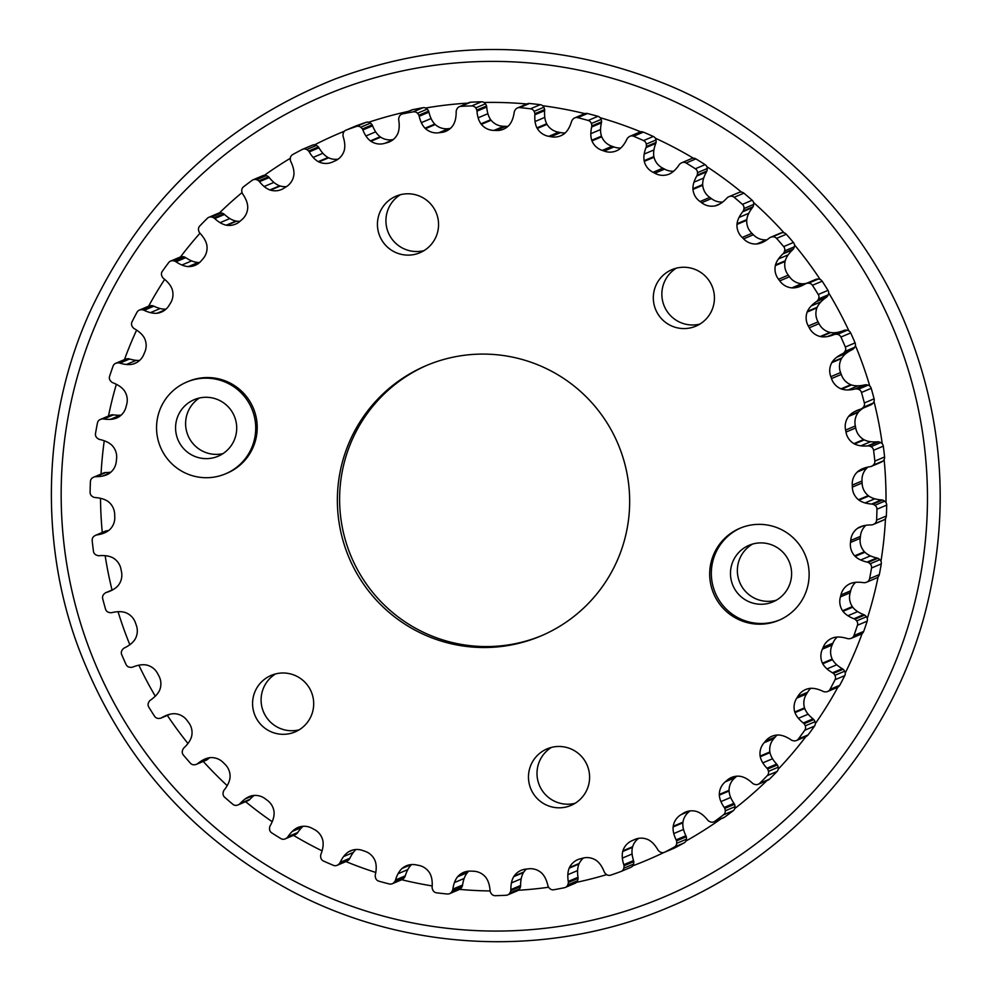 <?xml version="1.0" encoding="UTF-8"?>
<svg xmlns="http://www.w3.org/2000/svg" width="991" height="991" viewBox="0 0 991 991"><rect width="100%" height="100%" fill="white"/><g stroke="black" fill="none" stroke-linecap="round" stroke-linejoin="round"><path stroke-width="1.49" d="M654.308 290.053A30.709 30.548 67.1 0 1 712.009 286.015A30.709 30.548 67.1 0 1 663.92 321.072A30.709 30.548 67.1 0 1 654.308 290.053M676.333 268.165A30.709 30.548 -112.9 0 0 699.993 324.069M378.426 216.571A30.709 30.548 67.1 0 1 436.127 212.545A30.709 30.548 67.1 0 1 388.026 247.601A30.709 30.548 67.1 0 1 378.426 216.571M400.438 194.682A30.709 30.548 -112.9 0 0 424.111 250.599M176.571 420.073A30.709 30.548 -112.9 0 0 218.119 456.232A30.709 30.548 -112.9 0 0 234.272 416.047A30.709 30.548 -112.9 0 0 176.571 420.073M199.389 397.998A30.709 30.548 -112.9 0 0 222.938 453.655M253.572 695.793A30.709 30.548 67.1 0 1 311.273 691.755A30.709 30.548 67.1 0 1 263.185 726.812A30.709 30.548 67.1 0 1 253.572 695.793M275.597 673.892A30.709 30.548 -112.9 0 0 299.257 729.81M529.467 769.264A30.709 30.548 67.1 0 1 587.168 765.238A30.709 30.548 67.1 0 1 539.067 800.294A30.709 30.548 67.1 0 1 529.467 769.264M551.479 747.375A30.709 30.548 -112.9 0 0 575.152 803.28M753.321 603.234A30.709 30.548 67.1 0 1 749.072 545.298A30.709 30.548 67.1 0 1 789.17 561.674A30.709 30.548 67.1 0 1 753.321 603.234M752.627 544.047A30.709 30.548 -112.9 0 0 776.387 600.187M746.842 622.521A49.971 49.686 -112.9 0 0 805.163 554.898A49.971 49.686 -112.9 0 0 709.816 577.728A49.971 49.686 -112.9 0 0 746.842 622.521M853.932 635.553A395.359 393.154 -112.9 0 0 857.45 625.271A4.695 4.67 -112.9 0 0 856.67 620.899A8.981 8.931 -112.9 0 0 854.911 619.202A27.352 27.203 -112.9 0 0 853.932 618.756A34.227 34.041 67.1 0 1 847.924 615.733A20.997 20.873 67.1 0 1 842.969 611.323A5.314 5.289 67.1 0 1 842.585 610.741A16.5 16.401 67.1 0 1 840.43 596.879L840.938 594.934A16.5 16.401 67.1 0 1 849.56 583.947A5.314 5.289 67.1 0 1 850.179 583.637L850.179 583.637A20.997 20.873 67.1 0 1 856.633 582.262A34.227 34.041 67.1 0 1 863.347 582.634A27.352 27.203 -112.9 0 0 864.412 582.72A8.981 8.931 -112.9 0 0 866.778 582.126A4.695 4.67 -112.9 0 0 869.59 578.707A395.359 393.154 -112.9 0 0 871.535 568.004A4.695 4.67 -112.9 0 0 870.11 563.805A8.981 8.931 -112.9 0 0 868.128 562.38A27.352 27.203 -112.9 0 0 867.088 562.083A34.227 34.041 67.1 0 1 860.696 559.989A20.997 20.873 67.1 0 1 855.146 556.372A5.314 5.289 67.1 0 1 854.676 555.852A16.5 16.401 67.1 0 1 850.501 542.461L850.712 540.467A16.5 16.401 67.1 0 1 857.599 528.302A5.314 5.289 67.1 0 1 858.156 527.893A20.997 20.873 67.1 0 1 864.338 525.577A34.227 34.041 67.1 0 1 871.015 524.933A27.352 27.203 -112.9 0 0 872.092 524.871A8.981 8.931 -112.9 0 0 874.335 523.917A4.695 4.67 -112.9 0 0 876.601 520.114A395.359 393.154 -112.9 0 0 876.948 509.238A4.695 4.67 -112.9 0 0 874.917 505.286A8.981 8.931 -112.9 0 0 872.737 504.184A27.352 27.203 -112.9 0 0 871.671 504.047A34.227 34.041 67.1 0 1 865.044 502.933A20.997 20.873 67.1 0 1 859.024 500.17A5.314 5.289 67.1 0 1 858.479 499.737A16.5 16.401 67.1 0 1 852.359 487.114L852.272 485.107A16.5 16.401 67.1 0 1 857.277 472.038A5.314 5.289 67.1 0 1 857.772 471.555A20.997 20.873 67.1 0 1 863.533 468.334A34.227 34.041 67.1 0 1 870.036 466.699A27.352 27.203 -112.9 0 0 871.101 466.476A8.981 8.931 -112.9 0 0 873.17 465.2A4.695 4.67 -112.9 0 0 874.842 461.1A395.359 393.154 -112.9 0 0 873.567 450.286A4.695 4.67 -112.9 0 0 870.978 446.681A8.981 8.931 -112.9 0 0 868.661 445.913A27.352 27.203 -112.9 0 0 867.583 445.925A34.227 34.041 67.1 0 1 860.869 445.826A20.997 20.873 67.1 0 1 854.502 443.993A5.314 5.289 67.1 0 1 853.908 443.646A16.5 16.401 67.1 0 1 845.992 432.076L845.608 430.094A16.5 16.401 67.1 0 1 848.606 416.418A5.314 5.289 67.1 0 1 849.027 415.873A20.997 20.873 67.1 0 1 854.242 411.81A34.227 34.041 67.1 0 1 860.423 409.221A27.352 27.203 -112.9 0 0 861.439 408.837A8.981 8.931 -112.9 0 0 863.297 407.276A4.695 4.67 -112.9 0 0 864.35 402.965A395.359 393.154 -112.9 0 0 861.476 392.461A4.695 4.67 -112.9 0 0 858.379 389.277A8.981 8.931 -112.9 0 0 855.976 388.868A27.352 27.203 -112.9 0 0 854.911 389.042A34.227 34.041 67.1 0 1 848.259 389.946A20.997 20.873 67.1 0 1 841.706 389.091A5.314 5.289 67.1 0 1 841.062 388.831A16.5 16.401 67.1 0 1 831.523 378.562L830.842 376.667A16.5 16.401 67.1 0 1 831.783 362.681A5.314 5.289 67.1 0 1 832.118 362.074A20.997 20.873 67.1 0 1 836.664 357.28A34.227 34.041 67.1 0 1 842.4 353.799A27.352 27.203 -112.9 0 0 843.341 353.267A8.981 8.931 -112.9 0 0 844.939 351.433A4.695 4.67 -112.9 0 0 845.335 347.011A395.359 393.154 -112.9 0 0 840.938 337.051A4.695 4.67 -112.9 0 0 837.407 334.363A8.981 8.931 -112.9 0 0 834.979 334.314A27.352 27.203 -112.9 0 0 833.951 334.661A34.227 34.041 67.1 0 1 827.51 336.544A20.997 20.873 67.1 0 1 820.907 336.68A5.314 5.289 67.1 0 1 820.238 336.519A16.5 16.401 67.1 0 1 809.275 327.786L808.322 326.002A16.5 16.401 67.1 0 1 807.17 312.029A5.314 5.289 67.1 0 1 807.417 311.385A20.997 20.873 67.1 0 1 811.208 305.959A34.227 34.041 67.1 0 1 816.349 301.648A27.352 27.203 -112.9 0 0 817.203 300.991A8.981 8.931 -112.9 0 0 818.516 298.935A4.695 4.67 -112.9 0 0 818.244 294.5A395.359 393.154 -112.9 0 0 812.422 285.297A4.695 4.67 -112.9 0 0 808.532 283.178A8.981 8.931 -112.9 0 0 806.117 283.488A27.352 27.203 -112.9 0 0 805.163 283.983A34.227 34.041 67.1 0 1 799.08 286.808A20.997 20.873 67.1 0 1 792.565 287.923A5.314 5.289 67.1 0 1 791.883 287.873A16.5 16.401 67.1 0 1 779.756 280.874L778.554 279.251A16.5 16.401 67.1 0 1 775.346 265.6A5.314 5.289 67.1 0 1 775.482 264.919A20.997 20.873 67.1 0 1 778.418 258.985A34.227 34.041 67.1 0 1 782.865 253.956A27.352 27.203 -112.9 0 0 783.608 253.176A8.981 8.931 -112.9 0 0 784.599 250.946A4.695 4.67 -112.9 0 0 783.683 246.598A395.359 393.154 -112.9 0 0 776.56 238.373A4.695 4.67 -112.9 0 0 772.398 236.837A8.981 8.931 -112.9 0 0 770.057 237.518A27.352 27.203 -112.9 0 0 769.177 238.15A34.227 34.041 67.1 0 1 763.59 241.854A20.997 20.873 67.1 0 1 757.322 243.935A5.314 5.289 67.1 0 1 756.641 243.984A16.5 16.401 67.1 0 1 743.609 238.868L742.185 237.456A16.5 16.401 67.1 0 1 736.982 224.424A5.314 5.289 67.1 0 1 737.019 223.731A20.997 20.873 67.1 0 1 739.051 217.425A34.227 34.041 67.1 0 1 742.693 211.777A27.352 27.203 -112.9 0 0 743.312 210.885A8.981 8.931 -112.9 0 0 743.968 208.531A4.695 4.67 -112.9 0 0 742.408 204.369A395.359 393.154 -112.9 0 0 734.145 197.296A4.695 4.67 -112.9 0 0 729.81 196.404A8.981 8.931 -112.9 0 0 727.605 197.42A27.352 27.203 -112.9 0 0 726.824 198.175A34.227 34.041 67.1 0 1 721.844 202.684A20.997 20.873 67.1 0 1 715.973 205.682A5.314 5.289 67.1 0 1 715.291 205.831A16.5 16.401 67.1 0 1 701.665 202.721L700.042 201.532A16.5 16.401 67.1 0 1 692.969 189.417A5.314 5.289 67.1 0 1 692.907 188.724A20.997 20.873 67.1 0 1 693.973 182.183A34.227 34.041 67.1 0 1 696.735 176.051A27.352 27.203 -112.9 0 0 697.206 175.085A8.981 8.931 -112.9 0 0 697.503 172.657A4.695 4.67 -112.9 0 0 695.348 168.767A395.359 393.154 -112.9 0 0 686.144 163.007A4.695 4.67 -112.9 0 0 681.721 162.772A8.981 8.931 -112.9 0 0 679.69 164.11A27.352 27.203 -112.9 0 0 679.033 164.977A34.227 34.041 67.1 0 1 674.784 170.167A20.997 20.873 67.1 0 1 669.42 174.02A5.314 5.289 67.1 0 1 668.776 174.267A16.5 16.401 67.1 0 1 654.84 173.227L653.069 172.298A16.5 16.401 67.1 0 1 644.274 161.372A5.314 5.289 67.1 0 1 644.113 160.691A20.997 20.873 67.1 0 1 644.187 154.063A34.227 34.041 67.1 0 1 646.008 147.585A27.352 27.203 -112.9 0 0 646.343 146.557A8.981 8.931 -112.9 0 0 646.268 144.104A4.695 4.67 -112.9 0 0 643.568 140.586A395.359 393.154 -112.9 0 0 633.596 136.25A4.695 4.67 -112.9 0 0 629.198 136.684A8.981 8.931 -112.9 0 0 627.39 138.319A27.352 27.203 -112.9 0 0 626.869 139.273A34.227 34.041 67.1 0 1 623.45 145.045A20.997 20.873 67.1 0 1 618.718 149.666A5.314 5.289 67.1 0 1 618.111 150A16.5 16.401 67.1 0 1 604.2 151.066L602.293 150.397A16.5 16.401 67.1 0 1 591.986 140.908A5.314 5.289 67.1 0 1 591.726 140.264A20.997 20.873 67.1 0 1 590.822 133.686A34.227 34.041 67.1 0 1 591.652 126.997A27.352 27.203 -112.9 0 0 591.825 125.931A8.981 8.931 -112.9 0 0 591.392 123.528A4.695 4.67 -112.9 0 0 588.196 120.444A395.359 393.154 -112.9 0 0 577.716 117.656A4.695 4.67 -112.9 0 0 573.43 118.734A8.981 8.931 -112.9 0 0 571.881 120.617A27.352 27.203 -112.9 0 0 571.51 121.633A34.227 34.041 67.1 0 1 568.983 127.864A20.997 20.873 67.1 0 1 564.994 133.141A5.314 5.289 67.1 0 1 564.449 133.574A16.5 16.401 67.1 0 1 550.847 136.696L548.878 136.324A16.5 16.401 67.1 0 1 537.283 128.471A5.314 5.289 67.1 0 1 536.924 127.876A20.997 20.873 67.1 0 1 535.053 121.509A34.227 34.041 67.1 0 1 534.892 114.77A27.352 27.203 -112.9 0 0 534.905 113.692A8.981 8.931 -112.9 0 0 534.112 111.364A4.695 4.67 -112.9 0 0 530.495 108.799A395.359 393.154 -112.9 0 0 519.718 107.61A4.695 4.67 -112.9 0 0 515.654 109.32A8.981 8.931 -112.9 0 0 514.403 111.413A27.352 27.203 -112.9 0 0 514.18 112.478A34.227 34.041 67.1 0 1 512.607 119.019A20.997 20.873 67.1 0 1 509.448 124.841A5.314 5.289 67.1 0 1 508.978 125.337A16.5 16.401 67.1 0 1 496.008 130.478L494.001 130.403A16.5 16.401 67.1 0 1 481.366 124.371A5.314 5.289 67.1 0 1 480.932 123.838A20.997 20.873 67.1 0 1 478.133 117.805A34.227 34.041 67.1 0 1 476.968 111.165A27.352 27.203 -112.9 0 0 476.82 110.088A8.981 8.931 -112.9 0 0 475.705 107.92A4.695 4.67 -112.9 0 0 471.741 105.913A395.359 393.154 -112.9 0 0 460.914 106.347A4.695 4.67 -112.9 0 0 457.148 108.651A8.981 8.931 -112.9 0 0 456.219 110.918A27.352 27.203 -112.9 0 0 456.17 111.995A34.227 34.041 67.1 0 1 455.587 118.709A20.997 20.873 67.1 0 1 453.321 124.928A5.314 5.289 67.1 0 1 452.937 125.498A16.5 16.401 67.1 0 1 440.871 132.521L438.877 132.744A16.5 16.401 67.1 0 1 425.511 128.669A5.314 5.289 67.1 0 1 424.99 128.198A20.997 20.873 67.1 0 1 421.336 122.661A34.227 34.041 67.1 0 1 419.205 116.269A27.352 27.203 -112.9 0 0 418.896 115.229A8.981 8.931 -112.9 0 0 417.459 113.234A4.695 4.67 -112.9 0 0 413.259 111.847A395.359 393.154 -112.9 0 0 402.619 113.891A4.695 4.67 -112.9 0 0 399.237 116.74A8.981 8.931 -112.9 0 0 398.655 119.118A27.352 27.203 -112.9 0 0 398.766 120.196A34.227 34.041 67.1 0 1 399.187 126.922A20.997 20.873 67.1 0 1 397.874 133.426A5.314 5.289 67.1 0 1 397.577 134.045A16.5 16.401 67.1 0 1 386.701 142.791L384.768 143.323A16.5 16.401 67.1 0 1 370.944 141.279A5.314 5.289 67.1 0 1 370.361 140.895A20.997 20.873 67.1 0 1 365.927 135.965A34.227 34.041 67.1 0 1 362.867 129.957A27.352 27.203 -112.9 0 0 362.409 128.966A8.981 8.931 -112.9 0 0 360.699 127.22A4.695 4.67 -112.9 0 0 356.339 126.476A395.359 393.154 -112.9 0 0 346.132 130.094A4.695 4.67 -112.9 0 0 343.208 133.413A8.981 8.931 -112.9 0 0 342.997 135.854A27.352 27.203 -112.9 0 0 343.258 136.907A34.227 34.041 67.1 0 1 344.67 143.497A20.997 20.873 67.1 0 1 344.335 150.124A5.314 5.289 67.1 0 1 344.137 150.781A16.5 16.401 67.1 0 1 334.685 161.062L332.852 161.867A16.5 16.401 67.1 0 1 318.891 161.929A5.314 5.289 67.1 0 1 318.26 161.632A20.997 20.873 67.1 0 1 313.144 157.408A34.227 34.041 67.1 0 1 309.229 151.92A27.352 27.203 -112.9 0 0 308.635 151.016A8.981 8.931 -112.9 0 0 306.677 149.542A4.695 4.67 -112.9 0 0 302.255 149.455A395.359 393.154 -112.9 0 0 292.704 154.559A4.695 4.67 -112.9 0 0 290.326 158.287A8.981 8.931 -112.9 0 0 290.462 160.728A27.352 27.203 -112.9 0 0 290.883 161.731A34.227 34.041 67.1 0 1 293.262 168.049A20.997 20.873 67.1 0 1 293.918 174.651A5.314 5.289 67.1 0 1 293.807 175.333A16.5 16.401 67.1 0 1 286.003 186.927L284.306 187.993A16.5 16.401 67.1 0 1 270.518 190.136A5.314 5.289 67.1 0 1 269.849 189.95A20.997 20.873 67.1 0 1 264.163 186.531A34.227 34.041 67.1 0 1 259.481 181.687A27.352 27.203 -112.9 0 0 258.762 180.882A8.981 8.931 -112.9 0 0 256.619 179.718A4.695 4.67 -112.9 0 0 252.234 180.288A395.359 393.154 -112.9 0 0 243.551 186.779A4.695 4.67 -112.9 0 0 241.742 190.817A8.981 8.931 -112.9 0 0 242.25 193.208A27.352 27.203 -112.9 0 0 242.807 194.137A34.227 34.041 67.1 0 1 246.09 200.033A20.997 20.873 67.1 0 1 247.725 206.462A5.314 5.289 67.1 0 1 247.725 207.156A16.5 16.401 67.1 0 1 241.73 219.791L240.206 221.117A16.5 16.401 67.1 0 1 226.902 225.291A5.314 5.289 67.1 0 1 226.221 225.205A20.997 20.873 67.1 0 1 220.089 222.678A34.227 34.041 67.1 0 1 214.75 218.59A27.352 27.203 -112.9 0 0 213.907 217.896A8.981 8.931 -112.9 0 0 211.616 217.054A4.695 4.67 -112.9 0 0 207.367 218.28A395.359 393.154 -112.9 0 0 199.748 225.998A4.695 4.67 -112.9 0 0 198.572 230.271A8.981 8.931 -112.9 0 0 199.414 232.563A27.352 27.203 -112.9 0 0 200.108 233.393A34.227 34.041 67.1 0 1 204.233 238.732A20.997 20.873 67.1 0 1 206.797 244.864A5.314 5.289 67.1 0 1 206.896 245.545A16.5 16.401 67.1 0 1 202.845 258.948L201.545 260.472A16.5 16.401 67.1 0 1 189.021 266.604A5.314 5.289 67.1 0 1 188.327 266.616A20.997 20.873 67.1 0 1 181.898 265.031A34.227 34.041 67.1 0 1 176.002 261.785A27.352 27.203 -112.9 0 0 175.073 261.228A8.981 8.931 -112.9 0 0 172.682 260.744A4.695 4.67 -112.9 0 0 168.681 262.59A395.359 393.154 -112.9 0 0 162.289 271.361A4.695 4.67 -112.9 0 0 161.756 275.758A8.981 8.931 -112.9 0 0 162.945 277.901A27.352 27.203 -112.9 0 0 163.75 278.632A34.227 34.041 67.1 0 1 168.606 283.29A20.997 20.873 67.1 0 1 172.062 288.963A5.314 5.289 67.1 0 1 172.261 289.632A16.5 16.401 67.1 0 1 170.241 303.494L169.188 305.203A16.5 16.401 67.1 0 1 157.705 313.144A5.314 5.289 67.1 0 1 157.036 313.255A20.997 20.873 67.1 0 1 150.446 312.648A34.227 34.041 67.1 0 1 144.141 310.319A27.352 27.203 -112.9 0 0 143.138 309.91A8.981 8.931 -112.9 0 0 140.71 309.787A4.695 4.67 -112.9 0 0 137.018 312.215A395.359 393.154 -112.9 0 0 132.014 321.852A4.695 4.67 -112.9 0 0 132.125 326.287A8.981 8.931 -112.9 0 0 133.624 328.232A27.352 27.203 -112.9 0 0 134.528 328.826A34.227 34.041 67.1 0 1 140.028 332.703A20.997 20.873 67.1 0 1 144.277 337.807A5.314 5.289 67.1 0 1 144.575 338.439A16.5 16.401 67.1 0 1 144.636 352.449L143.844 354.307A16.5 16.401 67.1 0 1 133.686 363.87A5.314 5.289 67.1 0 1 133.029 364.081A20.997 20.873 67.1 0 1 126.427 364.477A34.227 34.041 67.1 0 1 119.849 363.115A27.352 27.203 -112.9 0 0 118.809 362.855A8.981 8.931 -112.9 0 0 116.381 363.102A4.695 4.67 -112.9 0 0 113.098 366.051A395.359 393.154 -112.9 0 0 109.58 376.332A4.695 4.67 -112.9 0 0 110.36 380.705A8.981 8.931 -112.9 0 0 112.119 382.402A27.352 27.203 -112.9 0 0 113.098 382.86A34.227 34.041 67.1 0 1 119.106 385.883A20.997 20.873 67.1 0 1 124.061 390.293A5.314 5.289 67.1 0 1 124.457 390.863A16.5 16.401 67.1 0 1 126.6 404.724L126.092 406.669A16.5 16.401 67.1 0 1 117.471 417.669A5.314 5.289 67.1 0 1 116.851 417.979L116.851 417.979A20.997 20.873 67.1 0 1 110.397 419.342A34.227 34.041 67.1 0 1 103.696 418.982A27.352 27.203 -112.9 0 0 102.618 418.883A8.981 8.931 -112.9 0 0 100.252 419.49A4.695 4.67 -112.9 0 0 97.452 422.909A395.359 393.154 -112.9 0 0 95.495 433.6A4.695 4.67 -112.9 0 0 96.92 437.811A8.981 8.931 -112.9 0 0 98.914 439.224A27.352 27.203 -112.9 0 0 99.955 439.533A34.227 34.041 67.1 0 1 106.334 441.614A20.997 20.873 67.1 0 1 111.884 445.244A5.314 5.289 67.1 0 1 112.355 445.752A16.5 16.401 67.1 0 1 116.542 459.143L116.319 461.149A16.5 16.401 67.1 0 1 109.431 473.314A5.314 5.289 67.1 0 1 108.874 473.71A20.997 20.873 67.1 0 1 102.692 476.039A34.227 34.041 67.1 0 1 96.016 476.683A27.352 27.203 -112.9 0 0 94.938 476.745A8.981 8.931 -112.9 0 0 92.696 477.687A4.695 4.67 -112.9 0 0 90.429 481.49A395.359 393.154 -112.9 0 0 90.094 492.366A4.695 4.67 -112.9 0 0 92.113 496.318A8.981 8.931 -112.9 0 0 94.294 497.432A27.352 27.203 -112.9 0 0 95.371 497.569A34.227 34.041 67.1 0 1 101.986 498.684A20.997 20.873 67.1 0 1 108.019 501.434A5.314 5.289 67.1 0 1 108.552 501.867A16.5 16.401 67.1 0 1 114.671 514.49L114.758 516.509A16.5 16.401 67.1 0 1 109.753 529.578A5.314 5.289 67.1 0 1 109.258 530.049A20.997 20.873 67.1 0 1 103.498 533.282A34.227 34.041 67.1 0 1 96.994 534.917A27.352 27.203 -112.9 0 0 95.941 535.14A8.981 8.931 -112.9 0 0 93.86 536.416A4.695 4.67 -112.9 0 0 92.188 540.516A395.359 393.154 -112.9 0 0 93.464 551.33A4.695 4.67 -112.9 0 0 96.053 554.935A8.981 8.931 -112.9 0 0 98.369 555.703A27.352 27.203 -112.9 0 0 99.447 555.678A34.227 34.041 67.1 0 1 106.161 555.79A20.997 20.873 67.1 0 1 112.528 557.611A5.314 5.289 67.1 0 1 113.123 557.97A16.5 16.401 67.1 0 1 121.038 569.54L121.435 571.522A16.5 16.401 67.1 0 1 118.424 585.198A5.314 5.289 67.1 0 1 118.003 585.743A20.997 20.873 67.1 0 1 112.788 589.794A34.227 34.041 67.1 0 1 106.607 592.383A27.352 27.203 -112.9 0 0 105.591 592.767A8.981 8.931 -112.9 0 0 103.733 594.34A4.695 4.67 -112.9 0 0 102.68 598.651A395.359 393.154 -112.9 0 0 105.554 609.155A4.695 4.67 -112.9 0 0 108.651 612.339A8.981 8.931 -112.9 0 0 111.054 612.748A27.352 27.203 -112.9 0 0 112.119 612.562A34.227 34.041 67.1 0 1 118.771 611.67A20.997 20.873 67.1 0 1 125.324 612.525A5.314 5.289 67.1 0 1 125.968 612.785A16.5 16.401 67.1 0 1 135.519 623.042L136.188 624.949A16.5 16.401 67.1 0 1 135.247 638.935A5.314 5.289 67.1 0 1 134.912 639.529A20.997 20.873 67.1 0 1 130.366 644.323A34.227 34.041 67.1 0 1 124.631 647.817A27.352 27.203 -112.9 0 0 123.689 648.337A8.981 8.931 -112.9 0 0 122.091 650.17A4.695 4.67 -112.9 0 0 121.695 654.593A395.359 393.154 -112.9 0 0 126.092 664.565A4.695 4.67 -112.9 0 0 129.623 667.24A8.981 8.931 -112.9 0 0 132.063 667.29A27.352 27.203 -112.9 0 0 133.079 666.955A34.227 34.041 67.1 0 1 139.52 665.072A20.997 20.873 67.1 0 1 146.123 664.936A5.314 5.289 67.1 0 1 146.804 665.097A16.5 16.401 67.1 0 1 157.755 673.83L158.709 675.602A16.5 16.401 67.1 0 1 159.861 689.575A5.314 5.289 67.1 0 1 159.613 690.232A20.997 20.873 67.1 0 1 155.822 695.645A34.227 34.041 67.1 0 1 150.682 699.956A27.352 27.203 -112.9 0 0 149.839 700.625A8.981 8.931 -112.9 0 0 148.514 702.681A4.695 4.67 -112.9 0 0 148.786 707.103A395.359 393.154 -112.9 0 0 154.608 716.307A4.695 4.67 -112.9 0 0 158.498 718.438A8.981 8.931 -112.9 0 0 160.914 718.116A27.352 27.203 -112.9 0 0 161.867 717.633A34.227 34.041 67.1 0 1 167.95 714.808A20.997 20.873 67.1 0 1 174.466 713.681A5.314 5.289 67.1 0 1 175.147 713.743A16.5 16.401 67.1 0 1 187.274 720.742L188.476 722.352A16.5 16.401 67.1 0 1 191.697 736.016A5.314 5.289 67.1 0 1 191.548 736.685A20.997 20.873 67.1 0 1 188.612 742.618A34.227 34.041 67.1 0 1 184.165 747.648A27.352 27.203 -112.9 0 0 183.422 748.44A8.981 8.931 -112.9 0 0 182.431 750.67A4.695 4.67 -112.9 0 0 183.347 755.018A395.359 393.154 -112.9 0 0 190.47 763.243A4.695 4.67 -112.9 0 0 194.632 764.767A8.981 8.931 -112.9 0 0 196.974 764.098A27.352 27.203 -112.9 0 0 197.853 763.466A34.227 34.041 67.1 0 1 203.44 759.763A20.997 20.873 67.1 0 1 209.708 757.669A5.314 5.289 67.1 0 1 210.389 757.632A16.5 16.401 67.1 0 1 223.421 762.736L224.846 764.16A16.5 16.401 67.1 0 1 230.048 777.192A5.314 5.289 67.1 0 1 230.011 777.885A20.997 20.873 67.1 0 1 227.98 784.191A34.227 34.041 67.1 0 1 224.338 789.839A27.352 27.203 -112.9 0 0 223.718 790.719A8.981 8.931 -112.9 0 0 223.074 793.073A4.695 4.67 -112.9 0 0 224.623 797.235A395.359 393.154 -112.9 0 0 232.885 804.32A4.695 4.67 -112.9 0 0 237.221 805.2A8.981 8.931 -112.9 0 0 239.438 804.184A27.352 27.203 -112.9 0 0 240.206 803.428A34.227 34.041 67.1 0 1 245.186 798.932A20.997 20.873 67.1 0 1 251.07 795.922A5.314 5.289 67.1 0 1 251.739 795.785A16.5 16.401 67.1 0 1 265.365 798.882L266.988 800.084A16.5 16.401 67.1 0 1 274.061 812.199A5.314 5.289 67.1 0 1 274.123 812.88A20.997 20.873 67.1 0 1 273.058 819.433A34.227 34.041 67.1 0 1 270.295 825.553A27.352 27.203 -112.9 0 0 269.825 826.531A8.981 8.931 -112.9 0 0 269.527 828.959A4.695 4.67 -112.9 0 0 271.683 832.836A395.359 393.154 -112.9 0 0 280.899 838.609A4.695 4.67 -112.9 0 0 285.309 838.832A8.981 8.931 -112.9 0 0 287.34 837.494A27.352 27.203 -112.9 0 0 287.997 836.639A34.227 34.041 67.1 0 1 292.246 831.437A20.997 20.873 67.1 0 1 297.61 827.584A5.314 5.289 67.1 0 1 298.254 827.349A16.5 16.401 67.1 0 1 312.19 828.377L313.974 829.318A16.5 16.401 67.1 0 1 322.756 840.244A5.314 5.289 67.1 0 1 322.917 840.913A20.997 20.873 67.1 0 1 322.843 847.553A34.227 34.041 67.1 0 1 321.022 854.031A27.352 27.203 -112.9 0 0 320.688 855.06A8.981 8.931 -112.9 0 0 320.762 857.5A4.695 4.67 -112.9 0 0 323.462 861.03A395.359 393.154 -112.9 0 0 333.434 865.354A4.695 4.67 -112.9 0 0 337.832 864.92A8.981 8.931 -112.9 0 0 339.64 863.297A27.352 27.203 -112.9 0 0 340.161 862.343A34.227 34.041 67.1 0 1 343.58 856.558A20.997 20.873 67.1 0 1 348.324 851.95A5.314 5.289 67.1 0 1 348.919 851.616A16.5 16.401 67.1 0 1 362.83 850.551L364.738 851.207A16.5 16.401 67.1 0 1 375.044 860.708A5.314 5.289 67.1 0 1 375.304 861.352A20.997 20.873 67.1 0 1 376.208 867.93A34.227 34.041 67.1 0 1 375.378 874.607A27.352 27.203 -112.9 0 0 375.205 875.672A8.981 8.931 -112.9 0 0 375.639 878.088A4.695 4.67 -112.9 0 0 378.835 881.172A395.359 393.154 -112.9 0 0 389.314 883.96A4.695 4.67 -112.9 0 0 393.6 882.87A8.981 8.931 -112.9 0 0 395.149 880.987A27.352 27.203 -112.9 0 0 395.52 879.971A34.227 34.041 67.1 0 1 398.048 873.74A20.997 20.873 67.1 0 1 402.036 868.463A5.314 5.289 67.1 0 1 402.581 868.042A16.5 16.401 67.1 0 1 416.183 864.908L418.152 865.279A16.5 16.401 67.1 0 1 429.747 873.133A5.314 5.289 67.1 0 1 430.106 873.728A20.997 20.873 67.1 0 1 431.977 880.107A34.227 34.041 67.1 0 1 432.15 886.834A27.352 27.203 -112.9 0 0 432.138 887.924A8.981 8.931 -112.9 0 0 432.918 890.24A4.695 4.67 -112.9 0 0 436.535 892.804A395.359 393.154 -112.9 0 0 447.313 894.006A4.695 4.67 -112.9 0 0 451.388 892.284A8.981 8.931 -112.9 0 0 452.639 890.191A27.352 27.203 -112.9 0 0 452.85 889.125A34.227 34.041 67.1 0 1 454.423 882.585A20.997 20.873 67.1 0 1 457.582 876.775A5.314 5.289 67.1 0 1 458.053 876.267A16.5 16.401 67.1 0 1 471.035 871.139L473.041 871.213A16.5 16.401 67.1 0 1 485.664 877.246A5.314 5.289 67.1 0 1 486.098 877.778A20.997 20.873 67.1 0 1 488.897 883.799A34.227 34.041 67.1 0 1 490.062 890.438A27.352 27.203 -112.9 0 0 490.211 891.516A8.981 8.931 -112.9 0 0 491.325 893.696A4.695 4.67 -112.9 0 0 495.289 895.691A395.359 393.154 -112.9 0 0 506.116 895.269A4.695 4.67 -112.9 0 0 509.882 892.953A8.981 8.931 -112.9 0 0 510.811 890.698A27.352 27.203 -112.9 0 0 510.861 889.608A34.227 34.041 67.1 0 1 511.443 882.907A20.997 20.873 67.1 0 1 513.71 876.676A5.314 5.289 67.1 0 1 514.094 876.106A16.5 16.401 67.1 0 1 526.159 869.095L528.153 868.859A16.5 16.401 67.1 0 1 541.52 872.947A5.314 5.289 67.1 0 1 542.04 873.405A20.997 20.873 67.1 0 1 545.694 878.955A34.227 34.041 67.1 0 1 547.837 885.347A27.352 27.203 -112.9 0 0 548.134 886.388A8.981 8.931 -112.9 0 0 549.571 888.37A4.695 4.67 -112.9 0 0 553.771 889.757A395.359 393.154 -112.9 0 0 564.412 887.713A4.695 4.67 -112.9 0 0 567.793 884.864A8.981 8.931 -112.9 0 0 568.376 882.498A27.352 27.203 -112.9 0 0 568.264 881.408A34.227 34.041 67.1 0 1 567.843 874.681A20.997 20.873 67.1 0 1 569.156 868.19A5.314 5.289 67.1 0 1 569.453 867.571A16.5 16.401 67.1 0 1 580.33 858.813L582.262 858.293A16.5 16.401 67.1 0 1 596.087 860.324A5.314 5.289 67.1 0 1 596.669 860.708A20.997 20.873 67.1 0 1 601.103 865.651A34.227 34.041 67.1 0 1 604.163 871.659A27.352 27.203 -112.9 0 0 604.621 872.637A8.981 8.931 -112.9 0 0 606.331 874.396A4.695 4.67 -112.9 0 0 610.691 875.14A395.359 393.154 -112.9 0 0 620.899 871.523A4.695 4.67 -112.9 0 0 623.822 868.203A8.981 8.931 -112.9 0 0 624.045 865.762A27.352 27.203 -112.9 0 0 623.773 864.709A34.227 34.041 67.1 0 1 622.36 858.119A20.997 20.873 67.1 0 1 622.695 851.492A5.314 5.289 67.1 0 1 622.893 850.835A16.5 16.401 67.1 0 1 632.134 840.641A16.5 16.401 67.1 0 1 632.345 840.541L634.178 839.736A16.5 16.401 67.1 0 1 648.139 839.687A5.314 5.289 67.1 0 1 648.771 839.972A20.997 20.873 67.1 0 1 653.887 844.196A34.227 34.041 67.1 0 1 657.801 849.683A27.352 27.203 -112.9 0 0 658.396 850.588A8.981 8.931 -112.9 0 0 660.353 852.074A4.695 4.67 -112.9 0 0 664.775 852.149A395.359 393.154 -112.9 0 0 674.326 847.045A4.695 4.67 -112.9 0 0 676.717 843.316A8.981 8.931 -112.9 0 0 676.568 840.876A27.352 27.203 -112.9 0 0 676.147 839.873A34.227 34.041 67.1 0 1 673.769 833.567A20.997 20.873 67.1 0 1 673.112 826.965A5.314 5.289 67.1 0 1 673.223 826.271A16.5 16.401 67.1 0 1 681.028 814.689L682.725 813.611A16.5 16.401 67.1 0 1 696.512 811.468A5.314 5.289 67.1 0 1 697.181 811.666A20.997 20.873 67.1 0 1 702.867 815.073A34.227 34.041 67.1 0 1 707.549 819.916A27.352 27.203 -112.9 0 0 708.268 820.721A8.981 8.931 -112.9 0 0 710.423 821.898A4.695 4.67 -112.9 0 0 714.796 821.316A395.359 393.154 -112.9 0 0 723.48 814.837A4.695 4.67 -112.9 0 0 725.288 810.799A8.981 8.931 -112.9 0 0 724.78 808.396A27.352 27.203 -112.9 0 0 724.223 807.467A34.227 34.041 67.1 0 1 720.94 801.583A20.997 20.873 67.1 0 1 719.305 795.141A5.314 5.289 67.1 0 1 719.317 794.448A16.5 16.401 67.1 0 1 725.313 781.812L726.824 780.499A16.5 16.401 67.1 0 1 740.128 776.312A5.314 5.289 67.1 0 1 740.81 776.411A20.997 20.873 67.1 0 1 746.941 778.938A34.227 34.041 67.1 0 1 752.293 783.026A27.352 27.203 -112.9 0 0 753.123 783.72A8.981 8.931 -112.9 0 0 755.415 784.55A4.695 4.67 -112.9 0 0 759.663 783.324A395.359 393.154 -112.9 0 0 767.282 775.619A4.695 4.67 -112.9 0 0 768.471 771.345A8.981 8.931 -112.9 0 0 767.616 769.041A27.352 27.203 -112.9 0 0 766.923 768.211A34.227 34.041 67.1 0 1 762.797 762.872A20.997 20.873 67.1 0 1 760.233 756.752A5.314 5.289 67.1 0 1 760.134 756.071A16.5 16.401 67.1 0 1 764.185 742.668L765.486 741.132A16.5 16.401 67.1 0 1 778.022 735.012A5.314 5.289 67.1 0 1 778.703 735A20.997 20.873 67.1 0 1 785.132 736.586A34.227 34.041 67.1 0 1 791.029 739.831A27.352 27.203 -112.9 0 0 791.958 740.388A8.981 8.931 -112.9 0 0 794.348 740.872A4.695 4.67 -112.9 0 0 798.362 739.013A395.359 393.154 -112.9 0 0 804.742 730.256A4.695 4.67 -112.9 0 0 805.274 725.846A8.981 8.931 -112.9 0 0 804.097 723.703A27.352 27.203 -112.9 0 0 803.28 722.984A34.227 34.041 67.1 0 1 798.424 718.314A20.997 20.873 67.1 0 1 794.968 712.64A5.314 5.289 67.1 0 1 794.77 711.984A16.5 16.401 67.1 0 1 796.789 698.122L797.842 696.413A16.5 16.401 67.1 0 1 809.325 688.472A5.314 5.289 67.1 0 1 810.006 688.361A20.997 20.873 67.1 0 1 816.584 688.956A34.227 34.041 67.1 0 1 822.889 691.284A27.352 27.203 -112.9 0 0 823.893 691.706A8.981 8.931 -112.9 0 0 826.333 691.829A4.695 4.67 -112.9 0 0 830.012 689.389A395.359 393.154 -112.9 0 0 835.017 679.764A4.695 4.67 -112.9 0 0 834.905 675.329A8.981 8.931 -112.9 0 0 833.406 673.385A27.352 27.203 -112.9 0 0 832.502 672.79A34.227 34.041 67.1 0 1 827.002 668.9A20.997 20.873 67.1 0 1 822.753 663.797A5.314 5.289 67.1 0 1 822.468 663.177A16.5 16.401 67.1 0 1 822.394 649.155L823.187 647.309A16.5 16.401 67.1 0 1 833.344 637.733A5.314 5.289 67.1 0 1 834.001 637.523A20.997 20.873 67.1 0 1 840.603 637.139A34.227 34.041 67.1 0 1 847.181 638.501A27.352 27.203 -112.9 0 0 848.234 638.749A8.981 8.931 -112.9 0 0 850.65 638.514A4.695 4.67 -112.9 0 0 853.932 635.553L863.681 631.428A395.359 393.154 -112.9 0 0 867.199 621.146A4.695 4.67 -112.9 0 0 866.419 616.774A8.981 8.931 -112.9 0 0 864.66 615.077A27.352 27.203 -112.9 0 0 863.669 614.631A34.227 34.041 67.1 0 1 857.661 611.608A20.997 20.873 67.1 0 1 852.706 607.198A5.314 5.289 67.1 0 1 852.322 606.616A16.5 16.401 67.1 0 1 850.179 592.767L850.674 590.809A16.5 16.401 67.1 0 1 855.629 582.336M342.106 463.156A146.841 146.024 67.1 0 1 426.279 365.58A146.841 146.024 67.1 0 1 617.988 443.881A146.841 146.024 67.1 0 1 540.752 636.036A146.841 146.024 67.1 0 1 388.038 611.497A146.841 146.024 67.1 0 1 342.106 463.156M225.564 473.822L227.05 473.19A49.81 49.538 -112.9 0 0 220.163 379.219A49.81 49.538 -112.9 0 0 188.216 381.448L186.729 382.068A49.81 49.538 -112.9 0 0 193.617 476.052A49.81 49.538 -112.9 0 0 255.591 424.495A49.81 49.538 -112.9 0 0 186.729 382.068M427.394 365.109A146.841 146.024 -112.9 0 0 344.348 462.202A146.841 146.024 -112.9 0 0 389.822 610.146A146.841 146.024 -112.9 0 0 541.879 635.553M646.008 147.585L655.745 143.46A27.352 27.203 -112.9 0 0 656.079 142.431A8.981 8.931 -112.9 0 0 656.005 139.979A4.695 4.67 -112.9 0 0 653.304 136.461A395.359 393.154 -112.9 0 0 643.345 132.125A4.695 4.67 -112.9 0 0 639.74 132.137L629.991 136.262M696.735 176.051L706.472 171.926A27.352 27.203 -112.9 0 0 706.955 170.96A8.981 8.931 -112.9 0 0 707.252 168.532A4.695 4.67 -112.9 0 0 705.097 164.642A395.359 393.154 -112.9 0 0 695.88 158.882A4.695 4.67 -112.9 0 0 691.644 158.56L681.907 162.685M742.693 211.777L752.429 207.652A27.352 27.203 -112.9 0 0 753.049 206.772A8.981 8.931 -112.9 0 0 753.705 204.406A4.695 4.67 -112.9 0 0 752.144 200.244A395.359 393.154 -112.9 0 0 743.894 193.171A4.695 4.67 -112.9 0 0 739.559 192.279A8.981 8.931 -112.9 0 0 738.667 192.601L728.918 196.726M782.865 253.956L792.602 249.831A27.352 27.203 -112.9 0 0 793.345 249.051A8.981 8.931 -112.9 0 0 794.348 246.821A4.695 4.67 -112.9 0 0 793.419 242.473A395.359 393.154 -112.9 0 0 786.297 234.248A4.695 4.67 -112.9 0 0 782.147 232.724A8.981 8.931 -112.9 0 0 779.942 233.331L770.205 237.456M816.349 301.648L826.085 297.523A27.352 27.203 -112.9 0 0 826.94 296.866A8.981 8.931 -112.9 0 0 828.253 294.81A4.695 4.67 -112.9 0 0 827.993 290.375A395.359 393.154 -112.9 0 0 822.171 281.184A4.695 4.67 -112.9 0 0 818.281 279.053A8.981 8.931 -112.9 0 0 815.866 279.363L806.117 283.488M842.4 353.799L852.136 349.674A27.352 27.203 -112.9 0 0 853.078 349.142A8.981 8.931 -112.9 0 0 854.688 347.308A4.695 4.67 -112.9 0 0 855.084 342.886A395.359 393.154 -112.9 0 0 850.687 332.926A4.695 4.67 -112.9 0 0 847.156 330.238A8.981 8.931 -112.9 0 0 844.716 330.189A27.352 27.203 -112.9 0 0 843.688 330.536A34.227 34.041 67.1 0 1 837.259 332.419A20.997 20.873 67.1 0 1 830.644 332.555A5.314 5.289 67.1 0 1 829.975 332.394A16.5 16.401 67.1 0 1 819.012 323.661L818.071 321.877A16.5 16.401 67.1 0 1 816.918 307.904A5.314 5.289 67.1 0 1 817.154 307.26A20.997 20.873 67.1 0 1 820.944 301.834A34.227 34.041 67.1 0 1 826.085 297.523M861.439 408.837L871.176 404.724A8.981 8.931 -112.9 0 0 873.046 403.151A4.695 4.67 -112.9 0 0 874.087 398.84A395.359 393.154 -112.9 0 0 871.213 388.336A4.695 4.67 -112.9 0 0 868.128 385.152A8.981 8.931 -112.9 0 0 865.713 384.743A27.352 27.203 -112.9 0 0 864.66 384.917A34.227 34.041 67.1 0 1 858.008 385.821A20.997 20.873 67.1 0 1 851.442 384.966A5.314 5.289 67.1 0 1 850.811 384.706A16.5 16.401 67.1 0 1 841.26 374.437L840.579 372.542A16.5 16.401 67.1 0 1 841.52 358.556A5.314 5.289 67.1 0 1 841.855 357.949A20.997 20.873 67.1 0 1 846.413 353.155A34.227 34.041 67.1 0 1 852.136 349.674M871.101 466.476L880.838 462.351A8.981 8.931 -112.9 0 0 882.919 461.075A4.695 4.67 -112.9 0 0 884.591 456.975A395.359 393.154 -112.9 0 0 883.303 446.161A4.695 4.67 -112.9 0 0 880.714 442.556A8.981 8.931 -112.9 0 0 878.398 441.788A27.352 27.203 -112.9 0 0 877.32 441.813A34.227 34.041 67.1 0 1 870.606 441.701A20.997 20.873 67.1 0 1 864.251 439.88A5.314 5.289 67.1 0 1 863.657 439.521A16.5 16.401 67.1 0 1 855.728 427.951L855.344 425.969A16.5 16.401 67.1 0 1 858.342 412.293A5.314 5.289 67.1 0 1 858.763 411.748A20.997 20.873 67.1 0 1 863.471 407.982M873.257 524.474L882.993 520.349A8.981 8.931 -112.9 0 0 884.083 519.792A4.695 4.67 -112.9 0 0 886.35 515.989A395.359 393.154 -112.9 0 0 886.685 505.113A4.695 4.67 -112.9 0 0 884.653 501.161A8.981 8.931 -112.9 0 0 882.486 500.059A27.352 27.203 -112.9 0 0 881.408 499.922A34.227 34.041 67.1 0 1 874.78 498.807A20.997 20.873 67.1 0 1 868.76 496.057A5.314 5.289 67.1 0 1 868.227 495.611A16.5 16.401 67.1 0 1 862.108 482.989L862.021 480.982A16.5 16.401 67.1 0 1 867.014 467.913A5.314 5.289 67.1 0 1 867.509 467.43A20.997 20.873 67.1 0 1 867.992 467.071M866.89 582.076L876.515 578.001A4.695 4.67 -112.9 0 0 879.327 574.582A395.359 393.154 -112.9 0 0 881.272 563.891A4.695 4.67 -112.9 0 0 879.859 559.68A8.981 8.931 -112.9 0 0 877.865 558.255A27.352 27.203 -112.9 0 0 876.824 557.958A34.227 34.041 67.1 0 1 870.432 555.864A20.997 20.873 67.1 0 1 864.883 552.247A5.314 5.289 67.1 0 1 864.412 551.727A16.5 16.401 67.1 0 1 860.238 538.336L860.448 536.342A16.5 16.401 67.1 0 1 865.911 525.304M851.368 638.278L861.117 634.153A4.695 4.67 -112.9 0 0 863.681 631.428M827.733 691.47L837.482 687.358A4.695 4.67 -112.9 0 0 839.761 685.264A395.359 393.154 -112.9 0 0 844.766 675.639A4.695 4.67 -112.9 0 0 844.642 671.204A8.981 8.931 -112.9 0 0 843.155 669.259A27.352 27.203 -112.9 0 0 842.251 668.665A34.227 34.041 67.1 0 1 836.751 664.775A20.997 20.873 67.1 0 1 832.502 659.672A5.314 5.289 67.1 0 1 832.205 659.052A16.5 16.401 67.1 0 1 832.13 645.03L832.923 643.184A16.5 16.401 67.1 0 1 837.135 637.077M796.454 740.512L806.191 736.387A4.695 4.67 -112.9 0 0 808.099 734.901A395.359 393.154 -112.9 0 0 814.478 726.13A4.695 4.67 -112.9 0 0 815.023 721.721A8.981 8.931 -112.9 0 0 813.834 719.577A27.352 27.203 -112.9 0 0 813.029 718.859A34.227 34.041 67.1 0 1 808.16 714.201A20.997 20.873 67.1 0 1 804.717 708.515A5.314 5.289 67.1 0 1 804.519 707.859A16.5 16.401 67.1 0 1 806.525 693.997L807.591 692.288A16.5 16.401 67.1 0 1 810.799 688.311M758.214 784.29L767.951 780.165A4.695 4.67 -112.9 0 0 769.4 779.199A395.359 393.154 -112.9 0 0 777.018 771.493A4.695 4.67 -112.9 0 0 778.208 767.22A8.981 8.931 -112.9 0 0 777.353 764.928A27.352 27.203 -112.9 0 0 776.659 764.086A34.227 34.041 67.1 0 1 772.534 758.759A20.997 20.873 67.1 0 1 769.97 752.627A5.314 5.289 67.1 0 1 769.871 751.946A16.5 16.401 67.1 0 1 773.921 738.543L775.222 737.019A16.5 16.401 67.1 0 1 777.08 735.049M713.879 821.836L723.628 817.711A4.695 4.67 -112.9 0 0 724.545 817.191A395.359 393.154 -112.9 0 0 733.216 810.712A4.695 4.67 -112.9 0 0 735.037 806.674A8.981 8.931 -112.9 0 0 734.529 804.271A27.352 27.203 -112.9 0 0 733.959 803.342A34.227 34.041 67.1 0 1 730.677 797.458A20.997 20.873 67.1 0 1 729.054 791.016A5.314 5.289 67.1 0 1 729.054 790.322A16.5 16.401 67.1 0 1 735.049 777.687L736.561 776.374A16.5 16.401 67.1 0 1 736.747 776.201M664.453 852.297L674.19 848.185A4.695 4.67 -112.9 0 0 674.512 848.023A395.359 393.154 -112.9 0 0 684.063 842.92A4.695 4.67 -112.9 0 0 686.453 839.204A8.981 8.931 -112.9 0 0 686.305 836.751A27.352 27.203 -112.9 0 0 685.896 835.747A34.227 34.041 67.1 0 1 683.517 829.442A20.997 20.873 67.1 0 1 682.861 822.84A5.314 5.289 67.1 0 1 682.96 822.158A16.5 16.401 67.1 0 1 690.256 810.886M621.097 871.436L630.846 867.323A4.695 4.67 -112.9 0 0 633.559 864.078A8.981 8.931 -112.9 0 0 633.782 861.637A27.352 27.203 -112.9 0 0 633.522 860.584A34.227 34.041 67.1 0 1 632.097 853.994A20.997 20.873 67.1 0 1 632.431 847.367A5.314 5.289 67.1 0 1 632.642 846.71A16.5 16.401 67.1 0 1 638.625 838.349M565.279 887.44L575.015 883.315A4.695 4.67 -112.9 0 0 577.53 880.739A8.981 8.931 -112.9 0 0 578.112 878.373A27.352 27.203 -112.9 0 0 578.001 877.295A34.227 34.041 67.1 0 1 577.592 870.569A20.997 20.873 67.1 0 1 578.893 864.065A5.314 5.289 67.1 0 1 579.202 863.446A16.5 16.401 67.1 0 1 583.513 857.971M507.677 894.91L517.413 890.785A4.695 4.67 -112.9 0 0 519.618 888.828A8.981 8.931 -112.9 0 0 520.548 886.573A27.352 27.203 -112.9 0 0 520.609 885.496A34.227 34.041 67.1 0 1 521.192 878.782A20.997 20.873 67.1 0 1 523.446 872.551A5.314 5.289 67.1 0 1 523.843 871.981A16.5 16.401 67.1 0 1 526.419 869.057M449.567 893.659L459.316 889.534A4.695 4.67 -112.9 0 0 461.125 888.159A8.981 8.931 -112.9 0 0 462.376 886.065A27.352 27.203 -112.9 0 0 462.586 885.013A34.227 34.041 67.1 0 1 464.16 878.46A20.997 20.873 67.1 0 1 467.331 872.65A5.314 5.289 67.1 0 1 467.802 872.142A16.5 16.401 67.1 0 1 468.83 871.139M176.002 261.785L185.751 257.66A27.352 27.203 -112.9 0 0 184.821 257.103A8.981 8.931 -112.9 0 0 182.431 256.619A4.695 4.67 -112.9 0 0 180.325 256.979L170.588 261.104M214.75 218.59L224.486 214.465A27.352 27.203 -112.9 0 0 223.644 213.771A8.981 8.931 -112.9 0 0 221.352 212.929A4.695 4.67 -112.9 0 0 218.553 213.189L208.816 217.314M259.481 181.687L269.23 177.562A27.352 27.203 -112.9 0 0 268.499 176.757A8.981 8.931 -112.9 0 0 266.356 175.593A4.695 4.67 -112.9 0 0 262.888 175.655L253.151 179.78M309.229 151.92L318.966 147.795A27.352 27.203 -112.9 0 0 318.371 146.891A8.981 8.931 -112.9 0 0 316.426 145.417A4.695 4.67 -112.9 0 0 312.326 145.181L302.577 149.307M362.867 129.957L372.604 125.832A27.352 27.203 -112.9 0 0 372.145 124.841A8.981 8.931 -112.9 0 0 370.448 123.095A4.695 4.67 -112.9 0 0 366.075 122.351A395.359 393.154 -112.9 0 0 355.868 125.968A4.695 4.67 -112.9 0 0 355.67 126.043L345.933 130.168M419.205 116.269L428.942 112.144A27.352 27.203 -112.9 0 0 428.632 111.103A8.981 8.931 -112.9 0 0 427.208 109.109A4.695 4.67 -112.9 0 0 422.996 107.722A395.359 393.154 -112.9 0 0 412.367 109.778A4.695 4.67 -112.9 0 0 411.5 110.038L401.751 114.163M476.968 111.165L486.717 107.04A27.352 27.203 -112.9 0 0 486.569 105.975A8.981 8.931 -112.9 0 0 485.441 103.795A4.695 4.67 -112.9 0 0 481.49 101.788A395.359 393.154 -112.9 0 0 470.663 102.222A4.695 4.67 -112.9 0 0 469.102 102.581L459.353 106.706M534.892 114.77L544.629 110.645A27.352 27.203 -112.9 0 0 544.641 109.567A8.981 8.931 -112.9 0 0 543.861 107.251A4.695 4.67 -112.9 0 0 540.244 104.674A395.359 393.154 -112.9 0 0 529.467 103.485A4.695 4.67 -112.9 0 0 527.2 103.832L517.463 107.957M840.938 594.934L850.674 590.809M849.56 583.947L850.984 583.34M854.911 619.202L864.66 615.077M853.932 618.756L863.669 614.631M842.969 611.323L852.706 607.198M842.585 610.741L852.322 606.616M840.43 596.879L850.179 592.767M591.652 126.997L601.401 122.884A27.352 27.203 -112.9 0 0 601.574 121.806A8.981 8.931 -112.9 0 0 601.141 119.403A4.695 4.67 -112.9 0 0 597.945 116.319A395.359 393.154 -112.9 0 0 587.452 113.531A4.695 4.67 -112.9 0 0 584.504 113.754L574.768 117.879M850.712 540.467L860.448 536.342M857.599 528.302L863.694 525.713M858.156 527.893L862.69 525.973M868.128 562.38L877.865 558.255M867.088 562.083L876.824 557.958M855.146 556.372L864.883 552.247M854.676 555.852L864.412 551.727M850.501 542.461L860.238 538.336M852.272 485.107L862.021 480.982M857.277 472.038L867.014 467.913M857.772 471.555L867.509 467.43M872.737 504.184L882.486 500.059M871.671 504.047L881.408 499.922M859.024 500.17L868.76 496.057M858.479 499.737L868.227 495.611M852.359 487.114L862.108 482.989M845.608 430.094L855.344 425.969M848.606 416.418L858.342 412.293M849.027 415.873L858.763 411.748M868.661 445.913L878.398 441.788M867.583 445.925L877.32 441.813M854.502 443.993L864.251 439.88M853.908 443.646L863.657 439.521M845.992 432.076L855.728 427.951M830.842 376.667L840.579 372.542M831.783 362.681L841.52 358.556M832.118 362.074L841.855 357.949M843.341 353.267L853.078 349.142M855.976 388.868L865.713 384.743M854.911 389.042L864.66 384.917M841.706 389.091L851.442 384.966M841.062 388.831L850.811 384.706M831.523 378.562L841.26 374.437M808.322 326.002L818.071 321.877M807.17 312.029L816.918 307.904M807.417 311.385L817.154 307.26M817.203 300.991L826.94 296.866M834.979 334.314L844.716 330.189M833.951 334.661L843.688 330.536M820.907 336.68L830.644 332.555M820.238 336.519L829.975 332.394M809.275 327.786L819.012 323.661M778.554 279.251L788.291 275.126A16.5 16.401 67.1 0 1 785.083 261.475A5.314 5.289 67.1 0 1 785.219 260.794A20.997 20.873 67.1 0 1 788.167 254.86A34.227 34.041 67.1 0 1 792.602 249.831M775.346 265.6L785.083 261.475M775.482 264.919L785.219 260.794M783.608 253.176L793.345 249.051M792.565 287.923L802.314 283.81A5.314 5.289 67.1 0 1 801.62 283.748A16.5 16.401 67.1 0 1 789.493 276.749L788.291 275.126M806.501 283.327A20.997 20.873 67.1 0 1 802.314 283.81M791.883 287.873L801.62 283.748M779.756 280.874L789.493 276.749M742.185 237.456L751.934 233.331A16.5 16.401 67.1 0 1 746.731 220.299A5.314 5.289 67.1 0 1 746.768 219.606A20.997 20.873 67.1 0 1 748.787 213.3A34.227 34.041 67.1 0 1 752.429 207.652M736.982 224.424L746.731 220.299M737.019 223.731L746.768 219.606M743.312 210.885L753.049 206.772M757.322 243.935L766.774 239.933M756.641 243.984L766.377 239.859A16.5 16.401 67.1 0 1 753.358 234.743L751.934 233.331M743.609 238.868L753.358 234.743M700.042 201.532L709.791 197.407A16.5 16.401 67.1 0 1 702.706 185.292A5.314 5.289 67.1 0 1 702.644 184.599A20.997 20.873 67.1 0 1 703.709 178.058A34.227 34.041 67.1 0 1 706.472 171.926M692.969 189.417L702.706 185.292M692.907 188.724L702.644 184.599M697.206 175.085L706.955 170.96M715.973 205.682L719.342 204.257M715.291 205.831L720.296 203.712M701.665 202.721L711.414 198.596L709.791 197.407M722.674 202.053A16.5 16.401 67.1 0 1 711.414 198.596M653.069 172.298L662.806 168.173A16.5 16.401 67.1 0 1 654.023 157.247A5.314 5.289 67.1 0 1 653.849 156.578A20.997 20.873 67.1 0 1 653.936 149.938A34.227 34.041 67.1 0 1 655.745 143.46M644.274 161.372L654.023 157.247M644.113 160.691L653.849 156.578M646.343 146.557L656.079 142.431M668.776 174.267L669.718 173.871M654.84 173.227L664.589 169.114L662.806 168.173M673.669 171.195A16.5 16.401 67.1 0 1 664.589 169.114M602.293 150.397L612.042 146.272A16.5 16.401 67.1 0 1 601.735 136.783A5.314 5.289 67.1 0 1 601.463 136.139A20.997 20.873 67.1 0 1 600.558 129.561A34.227 34.041 67.1 0 1 601.401 122.884M591.986 140.908L601.735 136.783M591.726 140.264L601.463 136.139M591.825 125.931L601.574 121.806M604.2 151.066L613.937 146.941L612.042 146.272M620.8 147.981A16.5 16.401 67.1 0 1 613.937 146.941M548.878 136.324L558.614 132.212A16.5 16.401 67.1 0 1 547.02 124.358A5.314 5.289 67.1 0 1 546.66 123.764A20.997 20.873 67.1 0 1 544.79 117.384A34.227 34.041 67.1 0 1 544.629 110.645M537.283 128.471L547.02 124.358M536.924 127.876L546.66 123.764M534.905 113.692L544.641 109.567M550.847 136.696L560.596 132.571L558.614 132.212M565.229 132.918A16.5 16.401 67.1 0 1 560.596 132.571M494.001 130.403L503.738 126.278A16.5 16.401 67.1 0 1 491.115 120.245A5.314 5.289 67.1 0 1 490.669 119.713A20.997 20.873 67.1 0 1 487.882 113.68A34.227 34.041 67.1 0 1 486.717 107.04M481.366 124.371L491.115 120.245M480.932 123.838L490.669 119.713M476.82 110.088L486.569 105.975M496.008 130.478L505.744 126.353L503.738 126.278M507.949 126.34A16.5 16.401 67.1 0 1 505.744 126.353M438.877 132.744L448.626 128.632A16.5 16.401 67.1 0 1 435.247 124.544A5.314 5.289 67.1 0 1 434.739 124.086A20.997 20.873 67.1 0 1 431.073 118.536A34.227 34.041 67.1 0 1 428.942 112.144M425.511 128.669L435.247 124.544M424.99 128.198L434.739 124.086M418.896 115.229L428.632 111.103M440.871 132.521L450.187 128.582M450.36 128.421L448.626 128.632M384.768 143.323L392.709 139.954M370.944 141.279L380.68 137.154A5.314 5.289 67.1 0 1 380.11 136.77A20.997 20.873 67.1 0 1 375.663 131.84A34.227 34.041 67.1 0 1 372.604 125.832M393.266 139.52A16.5 16.401 67.1 0 1 380.68 137.154M370.361 140.895L380.11 136.77M362.409 128.966L372.145 124.841M386.701 142.791L391.618 140.71M318.891 161.929L328.628 157.804A5.314 5.289 67.1 0 1 328.009 157.507A20.997 20.873 67.1 0 1 322.893 153.283A34.227 34.041 67.1 0 1 318.966 147.795M338.154 159.13A16.5 16.401 67.1 0 1 328.628 157.804M318.26 161.632L328.009 157.507M308.635 151.016L318.371 146.891M270.518 190.136L280.255 186.011A5.314 5.289 67.1 0 1 279.598 185.825A20.997 20.873 67.1 0 1 273.912 182.406A34.227 34.041 67.1 0 1 269.23 177.562M286.51 186.605A16.5 16.401 67.1 0 1 280.255 186.011M269.849 189.95L279.598 185.825M258.762 180.882L268.499 176.757M226.902 225.291L236.638 221.166A5.314 5.289 67.1 0 1 235.957 221.08A20.997 20.873 67.1 0 1 229.838 218.553A34.227 34.041 67.1 0 1 224.486 214.465M240.02 221.278A16.5 16.401 67.1 0 1 236.638 221.166M226.221 225.205L235.957 221.08M213.907 217.896L223.644 213.771M189.021 266.604L198.757 262.479A5.314 5.289 67.1 0 1 198.064 262.491A20.997 20.873 67.1 0 1 191.647 260.906A34.227 34.041 67.1 0 1 185.751 257.66M199.686 262.442A16.5 16.401 67.1 0 1 198.757 262.479M188.327 266.616L198.064 262.491M175.073 261.228L184.821 257.103M157.705 313.144L164.766 310.158M157.036 313.255L165.262 309.774M165.968 309.167A20.997 20.873 67.1 0 1 160.183 308.523A34.227 34.041 67.1 0 1 153.878 306.194A27.352 27.203 -112.9 0 0 152.887 305.785A8.981 8.931 -112.9 0 0 150.446 305.662A4.695 4.67 -112.9 0 0 149.034 306.008L139.297 310.133M144.141 310.319L153.878 306.194M143.138 309.91L152.887 305.785M133.686 363.87L136.275 362.78M133.029 364.081L136.77 362.508M139.632 360.414A20.997 20.873 67.1 0 1 136.176 360.352A34.227 34.041 67.1 0 1 129.598 358.99A27.352 27.203 -112.9 0 0 128.545 358.73A8.981 8.931 -112.9 0 0 126.117 358.977A4.695 4.67 -112.9 0 0 125.399 359.213L115.662 363.338M119.849 363.115L129.598 358.99M118.809 362.855L128.545 358.73M121.137 415.142A20.997 20.873 67.1 0 1 120.134 415.217A34.227 34.041 67.1 0 1 113.432 414.857A27.352 27.203 -112.9 0 0 112.355 414.758A8.981 8.931 -112.9 0 0 110.001 415.365A4.695 4.67 -112.9 0 0 109.89 415.415M103.696 418.982L113.432 414.857M102.618 418.883L112.355 414.758M96.016 476.683L105.752 472.558A27.352 27.203 -112.9 0 0 104.674 472.62A8.981 8.931 -112.9 0 0 103.522 473.017L93.786 477.142M110.856 472.187A34.227 34.041 67.1 0 1 105.752 472.558M94.938 476.745L104.674 472.62M96.994 534.917L106.731 530.792A27.352 27.203 -112.9 0 0 105.678 531.015L95.941 535.14M108.787 530.42A34.227 34.041 67.1 0 1 106.731 530.792M106.607 592.383L112.999 589.682M105.591 592.767L113.308 589.509M160.914 718.116L170.279 714.164M161.867 717.633L169.845 714.251M196.825 764.16L206.574 760.035A8.981 8.931 -112.9 0 0 206.71 759.973A27.352 27.203 -112.9 0 0 207.59 759.341A34.227 34.041 67.1 0 1 209.844 757.657M196.974 764.098L206.71 759.973M197.853 763.466L207.59 759.341M238.113 804.878L247.849 800.753A8.981 8.931 -112.9 0 0 249.175 800.059A27.352 27.203 -112.9 0 0 249.943 799.303A34.227 34.041 67.1 0 1 254.092 795.439M239.438 804.184L249.175 800.059M240.206 803.428L249.943 799.303M285.123 838.919L294.872 834.794A4.695 4.67 -112.9 0 0 295.058 834.719A8.981 8.931 -112.9 0 0 297.089 833.381A27.352 27.203 -112.9 0 0 297.746 832.514A34.227 34.041 67.1 0 1 301.982 827.312A20.997 20.873 67.1 0 1 303.11 826.283M287.34 837.494L297.089 833.381M287.997 836.639L297.746 832.514M337.039 865.354L346.776 861.229A4.695 4.67 -112.9 0 0 347.568 860.795A8.981 8.931 -112.9 0 0 349.389 859.172A27.352 27.203 -112.9 0 0 349.897 858.218A34.227 34.041 67.1 0 1 353.329 852.446A20.997 20.873 67.1 0 1 355.98 849.51M339.64 863.297L349.389 859.172M340.161 862.343L349.897 858.218M348.324 851.95L352.994 849.968M348.919 851.616L352.424 850.129M392.263 883.737L402.012 879.612A4.695 4.67 -112.9 0 0 403.337 878.744A8.981 8.931 -112.9 0 0 404.898 876.862A27.352 27.203 -112.9 0 0 405.269 875.846A34.227 34.041 67.1 0 1 407.796 869.615A20.997 20.873 67.1 0 1 411.55 864.573M395.149 880.987L404.898 876.862M395.52 879.971L405.269 875.846M402.036 868.463L411.166 864.61M402.581 868.042L410.534 864.685M452.639 890.191L462.376 886.065M452.85 889.125L462.586 885.013M457.582 876.775L467.331 872.65M458.053 876.267L467.802 872.142M510.811 890.698L520.548 886.573M510.861 889.608L520.609 885.496M513.71 876.676L523.446 872.551M514.094 876.106L523.843 871.981M568.376 882.498L578.112 878.373M568.264 881.408L578.001 877.295M569.156 868.19L578.893 864.065M569.453 867.571L579.202 863.446M634.178 839.736L635.516 839.166M624.045 865.762L633.782 861.637M623.773 864.709L633.522 860.584M622.695 851.492L632.431 847.367M622.893 850.835L632.642 846.71M632.345 840.541L635.999 838.993M682.725 813.611L688.547 811.146M676.568 840.876L686.305 836.751M676.147 839.873L685.896 835.747M673.112 826.965L682.861 822.84M673.223 826.271L682.96 822.158M681.028 814.689L689.934 810.923M726.824 780.499L736.561 776.374M724.78 808.396L734.529 804.271M724.223 807.467L733.959 803.342M719.305 795.141L729.054 791.016M719.317 794.448L729.054 790.322M725.313 781.812L735.049 777.687M765.486 741.132L775.222 737.019M767.616 769.041L777.353 764.928M766.923 768.211L776.659 764.086M760.233 756.752L769.97 752.627M760.134 756.071L769.871 751.946M764.185 742.668L773.921 738.543M797.842 696.413L807.591 692.288M804.097 723.703L813.834 719.577M803.28 722.984L813.029 718.859M794.968 712.64L804.717 708.515M794.77 711.984L804.519 707.859M796.789 698.122L806.525 693.997M823.187 647.309L832.923 643.184M833.406 673.385L843.155 669.259M832.502 672.79L842.251 668.665M822.753 663.797L832.502 659.672M822.468 663.177L832.205 659.052M822.394 649.155L832.13 645.03M867.274 618.508A394.616 392.424 -112.9 0 0 878.113 576.923M880.962 561.265A394.616 392.424 -112.9 0 0 885.496 518.491M885.991 502.573A394.616 392.424 -112.9 0 0 884.121 459.564M882.238 443.745A394.616 392.424 -112.9 0 0 874 401.479M869.801 386.106A394.616 392.424 -112.9 0 0 855.394 345.512M848.953 330.932A394.616 392.424 -112.9 0 0 828.687 292.927M820.164 279.462A394.616 392.424 -112.9 0 0 794.485 244.888M784.067 232.848A394.616 392.424 -112.9 0 0 753.556 202.486M741.479 192.118A394.616 392.424 -112.9 0 0 706.818 166.649M693.341 158.201A394.616 392.424 -112.9 0 0 655.311 138.183M640.731 131.84A394.616 392.424 -112.9 0 0 600.174 117.718M584.826 113.631A394.616 392.424 -112.9 0 0 542.659 105.727M526.853 103.981A394.616 392.424 -112.9 0 0 484.029 102.469M467.826 103.126A394.616 392.424 -112.9 0 0 425.61 108.019M408.329 111.376A394.616 392.424 -112.9 0 0 368.714 122.24M344.41 131.208A394.616 392.424 -112.9 0 0 314.581 144.835M290.326 158.287A394.616 392.424 -112.9 0 0 264.448 175.296M242.052 192.576A394.616 392.424 -112.9 0 0 219.432 212.929M199.984 233.244A394.616 392.424 -112.9 0 0 180.523 256.892M164.667 279.375A394.616 392.424 -112.9 0 0 148.625 306.182M136.609 330.102A394.616 392.424 -112.9 0 0 124.457 359.609M116.343 384.31A394.616 392.424 -112.9 0 0 108.49 415.997M104.253 440.784A394.616 392.424 -112.9 0 0 101.057 474.057M100.512 498.312A394.616 392.424 -112.9 0 0 102.271 532.452M105.17 555.691A394.616 392.424 -112.9 0 0 112.045 590.041M118.053 611.707A394.616 392.424 -112.9 0 0 129.833 644.72M138.864 665.196A394.616 392.424 -112.9 0 0 155.29 696.19M167.343 715.403A394.616 392.424 -112.9 0 0 187.956 743.498M203.266 761.435A394.616 392.424 -112.9 0 0 227.199 785.64M245.607 801.707A394.616 392.424 -112.9 0 0 272.203 821.7M293.522 835.363A394.616 392.424 -112.9 0 0 322.087 850.86M345.933 861.588A394.616 392.424 -112.9 0 0 375.8 872.452M401.702 879.735A394.616 392.424 -112.9 0 0 432.2 885.929M459.638 889.385A394.616 392.424 -112.9 0 0 490.124 890.946M518.33 890.265A394.616 392.424 -112.9 0 0 548.655 887.242M576.465 882.349A394.616 392.424 -112.9 0 0 606.665 874.632M632.754 865.824A394.616 392.424 -112.9 0 0 663.896 852.495M685.908 841.049A394.616 392.424 -112.9 0 0 721.027 818.814M734.765 808.582A394.616 392.424 -112.9 0 0 766.91 780.611M778.232 769.152A394.616 392.424 -112.9 0 0 805.98 736.474M815.333 723.628A394.616 392.424 -112.9 0 0 837.915 687.135M845.236 673.038A394.616 392.424 -112.9 0 0 862.133 633.559M740.748 527.918A49.971 49.686 -112.9 0 0 748.478 621.828A49.971 49.686 -112.9 0 0 779.694 619.932M869.59 578.707L879.327 574.582M871.535 568.004L881.272 563.891M857.45 625.271L867.199 621.146M856.67 620.899L866.419 616.774M847.924 615.733L857.661 611.608M874.335 523.917L884.083 519.792M876.601 520.114L886.35 515.989M876.948 509.238L886.685 505.113M870.11 563.805L879.859 559.68M860.696 559.989L870.432 555.864M873.17 465.2L882.919 461.075M874.842 461.1L884.591 456.975M873.567 450.286L883.303 446.161M874.917 505.286L884.653 501.161M865.044 502.933L874.78 498.807M854.242 411.81L860.188 409.295M863.297 407.276L873.046 403.151M864.35 402.965L874.087 398.84M861.476 392.461L871.213 388.336M870.978 446.681L880.714 442.556M860.869 445.826L870.606 441.701M836.664 357.28L846.413 353.155M844.939 351.433L854.688 347.308M845.335 347.011L855.084 342.886M840.938 337.051L850.687 332.926M858.379 389.277L868.128 385.152M848.259 389.946L858.008 385.821M811.208 305.959L820.944 301.834M818.516 298.935L828.253 294.81M818.244 294.5L827.993 290.375M812.422 285.297L822.171 281.184M837.407 334.363L847.156 330.238M827.51 336.544L837.259 332.419M778.418 258.985L788.167 254.86M784.599 250.946L794.348 246.821M783.683 246.598L793.419 242.473M776.56 238.373L786.297 234.248M808.532 283.178L818.281 279.053M799.08 286.808L803.106 285.098M739.051 217.425L748.787 213.3M743.968 208.531L753.705 204.406M742.408 204.369L752.144 200.244M734.145 197.296L743.894 193.171M772.398 236.837L782.147 232.724M693.973 182.183L703.709 178.058M697.503 172.657L707.252 168.532M695.348 168.767L705.097 164.642M686.144 163.007L695.88 158.882M729.81 196.404L739.559 192.279M644.187 154.063L653.936 149.938M646.268 144.104L656.005 139.979M643.568 140.586L653.304 136.461M633.596 136.25L643.345 132.125M590.822 133.686L600.558 129.561M591.392 123.528L601.141 119.403M588.196 120.444L597.945 116.319M577.716 117.656L587.452 113.531M535.053 121.509L544.79 117.384M534.112 111.364L543.861 107.251M530.495 108.799L540.244 104.674M519.718 107.61L529.467 103.485M478.133 117.805L487.882 113.68M475.705 107.92L485.441 103.795M471.741 105.913L481.49 101.788M460.914 106.347L470.663 102.222M421.336 122.661L431.073 118.536M417.459 113.234L427.208 109.109M413.259 111.847L422.996 107.722M402.619 113.891L412.367 109.778M365.927 135.965L375.663 131.84M360.699 127.22L370.448 123.095M356.339 126.476L366.075 122.351M346.132 130.094L355.868 125.968M313.144 157.408L322.893 153.283M306.677 149.542L316.426 145.417M264.163 186.531L273.912 182.406M256.619 179.718L266.356 175.593M220.089 222.678L229.838 218.553M211.616 217.054L221.352 212.929M181.898 265.031L191.647 260.906M172.682 260.744L182.431 256.619M150.446 312.648L160.183 308.523M140.71 309.787L150.446 305.662M126.427 364.477L136.176 360.352M116.381 363.102L126.117 358.977M110.397 419.342L120.134 415.217M100.252 419.49L110.001 415.365M102.692 476.039L109.865 473.004M103.498 533.282L105.405 532.464M203.44 759.763L206.524 758.449M245.186 798.932L253.225 795.525M285.309 838.832L295.058 834.719M292.246 831.437L301.982 827.312M337.832 864.92L347.568 860.795M343.58 856.558L353.329 852.446M393.6 882.87L403.337 878.744M398.048 873.74L407.796 869.615M451.388 892.284L461.125 888.159M454.423 882.585L464.16 878.46M509.882 892.953L519.618 888.828M511.443 882.907L521.192 878.782M567.793 884.864L577.53 880.739M567.843 874.681L577.592 870.569M664.775 852.149L674.512 848.023M674.326 847.045L684.063 842.92M623.822 868.203L633.559 864.078M622.36 858.119L632.097 853.994M714.796 821.316L724.545 817.191M723.48 814.837L733.216 810.712M676.717 843.316L686.453 839.204M673.769 833.567L683.517 829.442M759.663 783.324L769.4 779.199M767.282 775.619L777.018 771.493M725.288 810.799L735.037 806.674M720.94 801.583L730.677 797.458M798.362 739.013L808.099 734.901M804.742 730.256L814.478 726.13M768.471 771.345L778.208 767.22M762.797 762.872L772.534 758.759M830.012 689.389L839.761 685.264M835.017 679.764L844.766 675.639M805.274 725.846L815.023 721.721M798.424 718.314L808.16 714.201M834.905 675.329L844.642 671.204M827.002 668.9L836.751 664.775M913.405 607.83A435.21 432.782 -112.9 0 0 592.308 73.061A435.21 432.782 -112.9 0 0 69.878 407.747A435.21 432.782 -112.9 0 0 396.326 919.4A435.21 432.782 -112.9 0 0 913.405 607.83M866.828 582.101L876.577 577.976M100.202 419.515L109.939 415.39M925.817 610.06C892.433 741.565 795.327 854.353 670.56 906.517C550.736 958.309 408.032 952.624 292.234 891.491C190.52 836.862 119.205 755.439 78.289 647.222C38.785 541.445 42.489 413.978 91.296 308.969C143.224 199.637 224.623 122.934 335.466 78.859C447.325 37.373 559.159 39.851 670.994 86.279C777.601 131.568 865.775 223.743 907.335 328.739C943.729 420.618 949.898 514.391 925.817 610.06"/></g></svg>
